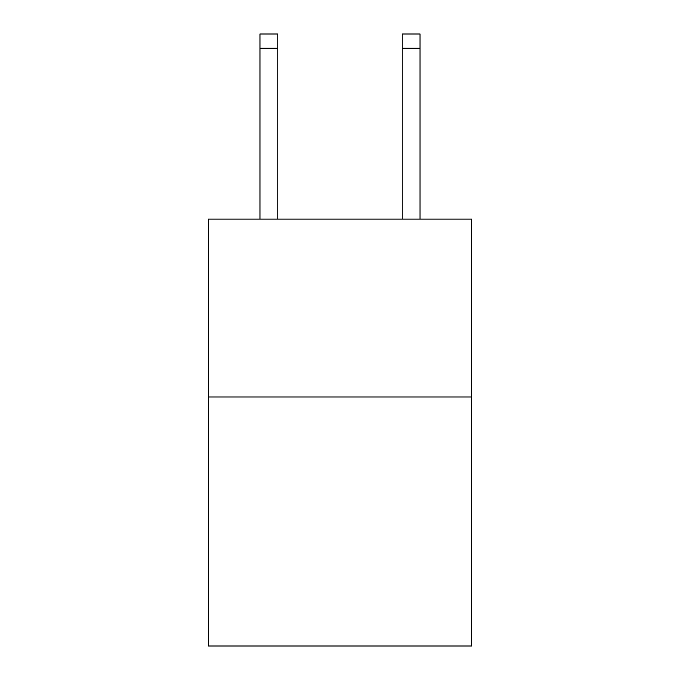 <?xml version="1.0" encoding="UTF-8"?>
<svg xmlns="http://www.w3.org/2000/svg" width="680" height="680" viewBox="0 0 680 680"><rect width="100%" height="100%" fill="white"/><g stroke="black" fill="none" stroke-linecap="round" stroke-linejoin="round"><path stroke-width="1.02" d="M471.623 396.984L471.623 646L208.377 646L208.377 219.121L471.623 219.121L471.623 396.984L208.377 396.984M277.746 219.121L277.746 48.229L259.964 48.229L259.964 34L277.746 34L277.746 48.229M259.964 219.121L259.964 48.229M420.036 219.121L420.036 34L402.254 34L402.254 219.121M402.254 48.229L420.036 48.229"/></g></svg>
